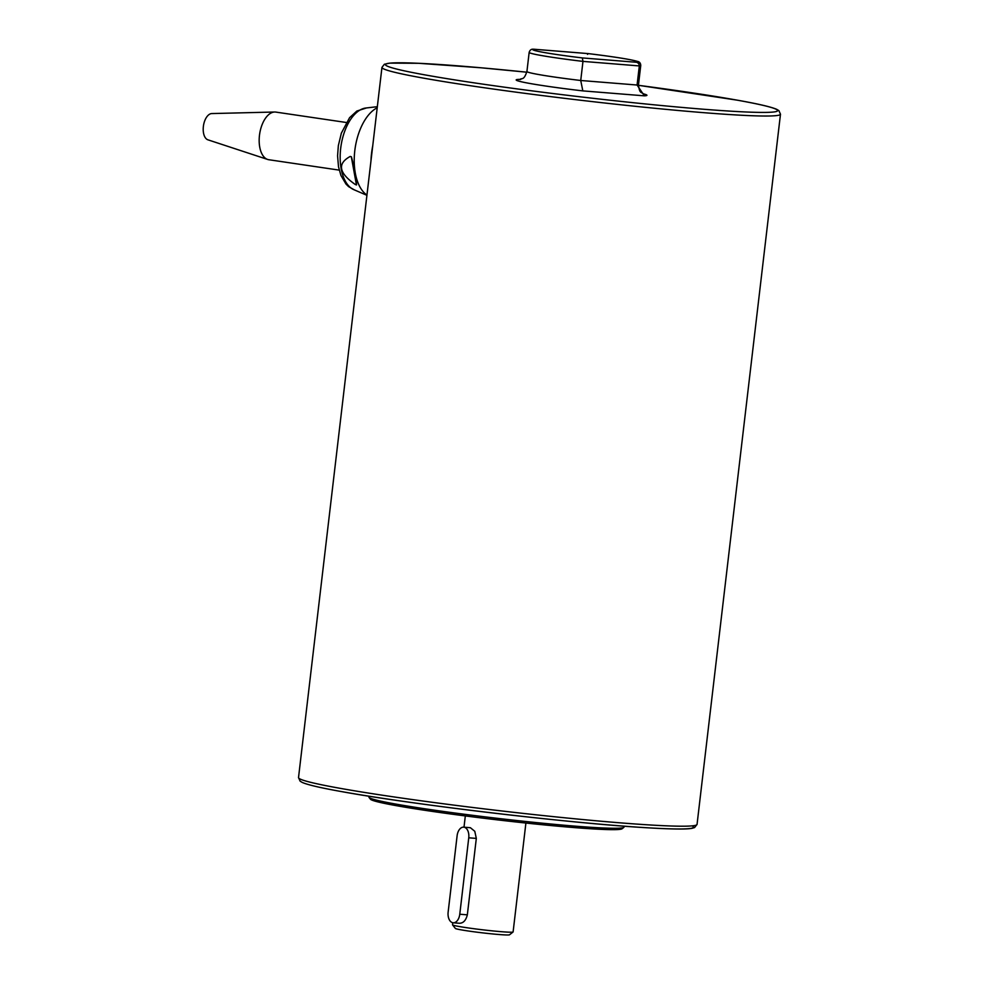 <?xml version="1.0" encoding="UTF-8"?>
<svg xmlns="http://www.w3.org/2000/svg" width="984" height="984" viewBox="0 0 984 984"><rect width="100%" height="100%" fill="white"/><g stroke="black" fill="none" stroke-linecap="round" stroke-linejoin="round"><path stroke-width="1.48" d="M533.832 49.225L588.321 53.616A52.964 2.497 -173.3 0 1 636.832 62.312L582.331 57.921A52.964 2.497 -173.3 0 1 533.832 49.225L533.168 49.212C531.225 49.04 529.884 50.098 529.158 52.398A56.174 2.644 6.7 0 0 582.971 61.389L639.317 65.928A56.174 2.644 6.7 0 0 640.744 65.51C640.645 63.111 639.526 61.734 637.386 61.402C630.965 59.446 614.594 56.851 588.284 53.603L587.497 54.354M636.832 62.312L638.751 63.554L639.317 65.928L637.079 85.03L580.732 80.491L582.823 90.885L644.385 95.842L637.079 85.03A56.174 2.644 -173.3 0 0 638.505 84.612L640.744 65.51M582.331 57.921L582.971 61.389L580.732 80.491A56.174 2.644 -173.3 0 1 526.92 71.512C523.673 80.922 522.123 77.65 519.773 79.495L520.782 79.433M624.114 826.179L624.004 827.114A128.412 6.052 -173.3 0 1 623.831 827.384A128.412 6.052 -173.3 0 1 534.25 822.378A128.412 6.052 -173.3 0 1 395.273 803.977A128.412 6.052 -173.3 0 1 369.062 797.458A128.412 6.052 -173.3 0 1 368.951 797.151L369.062 796.216M369.062 797.458L370.464 799.229A126.801 5.978 6.7 0 0 396.355 805.675A126.801 5.978 6.7 0 0 533.599 823.842A126.801 5.978 6.7 0 0 622.048 828.786L623.831 827.384M525.899 823.042L513.107 931.934A30.492 1.439 -173.3 0 1 513.07 931.996A30.492 1.439 -173.3 0 1 501.25 931.688A30.492 1.439 -173.3 0 1 469.995 928.183A30.492 1.439 -173.3 0 1 452.554 924.886A30.492 1.439 -173.3 0 1 452.529 924.812L452.775 922.734M452.554 924.886L455.371 928.441A27.281 1.292 6.7 0 0 470.967 931.381A27.281 1.292 6.7 0 0 498.937 934.517A27.281 1.292 6.7 0 0 509.515 934.8L513.07 931.996M449.048 919.204A9.631 5.892 94.6 0 1 448.138 912.143L457.117 835.711A9.631 5.892 94.6 0 1 463.71 827.163A9.631 5.892 94.6 0 1 467.843 830.742A9.631 5.892 94.6 0 1 468.753 837.802L476.317 838.405L467.338 914.837C465.887 920.557 463.169 923.349 459.159 923.25L453.181 922.783A9.631 5.892 94.6 0 1 449.048 919.204M463.71 827.163L470.389 827.716L474.78 831.296L476.317 838.405M339.222 170.121L268.804 159.728A24.071 12.817 -81.6 0 1 267.66 159.457A24.071 12.817 -81.6 0 1 259.739 147.108A24.071 12.817 -81.6 0 1 274.659 112.016A24.071 12.817 -81.6 0 1 275.84 112.09L346.257 122.483M267.66 159.457L207.907 139.814A13.321 7.097 -81.6 0 1 203.516 132.975A13.321 7.097 -81.6 0 1 211.781 113.566L274.659 112.016M370.968 160.909A50.922 27.109 -81.6 0 1 372.715 145.964M366.921 195.312L353.834 189.666A41.685 22.189 -81.6 0 1 341.153 168.695A41.685 22.189 -81.6 0 1 356.306 112.754A41.685 22.189 -81.6 0 1 365.9 108.006L377.327 106.69M366.958 195.053A46.076 24.526 -81.6 0 1 354.375 155.447A46.076 24.526 -81.6 0 1 372.05 111.34A46.076 24.526 -81.6 0 1 377.204 107.773M350.267 156.431L351.411 156.813C354.695 169.15 356.405 178.522 356.528 184.943L355.384 184.562C338.742 172.987 337.032 163.602 350.267 156.431M356.528 184.943L355.384 184.562M351.325 156.776L356.405 184.721M467.338 914.837L459.774 914.234L468.753 837.802M459.774 914.234A9.631 5.892 94.6 0 1 453.181 922.783M582.823 90.885A65.805 3.1 6.7 0 1 518.802 79.384L520.056 79.446M339.664 788.245A200.638 9.446 -173.3 0 1 298.521 777.581L300.132 781.185L302.223 782.428C307.685 784.838 320.821 787.901 341.62 791.603C411.533 804.469 570.904 823.362 646.205 827.716C678.48 829.623 688.529 829.094 692.256 828.27L694.581 827.556L697.053 824.395A200.638 9.446 -173.3 0 1 561.286 817.446A200.638 9.446 -173.3 0 1 339.664 788.245M780.484 114.205L778.873 110.602L776.77 109.359C771.321 106.948 758.184 103.886 737.373 100.183L638.444 85.313A197.427 9.299 -173.3 0 1 737.188 100.159A197.427 9.299 -173.3 0 1 700.903 109.027A197.427 9.299 -173.3 0 1 425.998 75.079A197.427 9.299 -173.3 0 1 526.809 72.201L480.93 67.773L418.704 63.296L389.836 63.111L384.363 64.255L381.952 67.392A200.638 9.446 6.7 0 0 423.083 78.056A200.638 9.446 6.7 0 0 644.717 107.268A200.638 9.446 6.7 0 0 780.484 114.205L697.053 824.395M644.385 95.842A65.805 3.1 6.7 0 0 642.97 93.738M341.817 791.628A197.427 9.299 6.7 0 0 571.397 821.517A197.427 9.299 6.7 0 0 692.084 825.871M533.66 49.2L588.272 53.603M354.461 189.937L348.619 186.653L345.999 184.07L340.944 175.496L338.508 166.837L337.573 155.878L338.336 145.681L341.362 133.135L349.578 117.699L356.86 111.044L366.577 107.92M464.005 827.187L465.321 815.921M526.92 71.512L529.158 52.398M638.505 84.612C639.489 94.525 641.74 91.697 643.597 94.046M381.952 67.392L298.521 777.581"/></g></svg>
